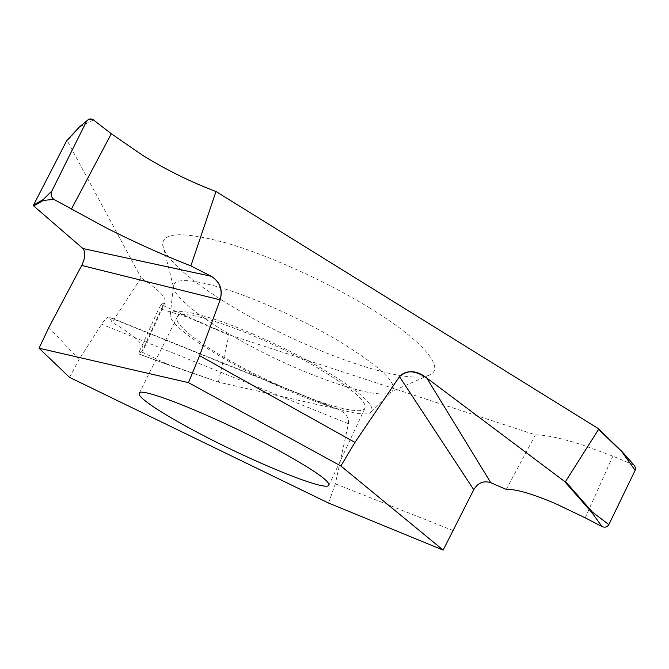 <?xml version="1.0" encoding="UTF-8"?>
<svg xmlns="http://www.w3.org/2000/svg" width="669" height="669" viewBox="0 0 669 669"><rect width="100%" height="100%" fill="white"/><g stroke="black" fill="none" stroke-linecap="round" stroke-linejoin="round"><path stroke-width="0.5" stroke-dasharray="3.35 2.51" d="M328.546 503.038L335.345 483.821L348.432 423.72C349.126 417.331 345.513 412.48 337.594 409.152L219.081 382.283L166.991 364.337L138.801 353.926L142.949 350.656L142.731 346.726C139.854 340.672 129.652 332.535 112.116 322.316L109.482 317.156C107.793 316.604 105.184 318.962 101.655 324.214L79.076 359.512L48.896 327.392M453.423 530.701L335.345 483.821M219.006 382.267L167.35 364.145L219.081 382.283M218.454 381.756L228.949 335.102L187.655 317.223L158.921 308.409L161.154 304.679L187.621 316.738L187.655 317.223M187.621 316.738L229.718 334.96L228.949 335.102M229.718 334.96L535.426 434.85L506.241 489.432M633.819 464.955L612.896 456.133L582.022 444.81C561.207 438.17 545.67 434.85 535.426 434.85M161.154 304.679L165.201 302.079L164.8 298.583C162.291 293.766 154.397 286.825 141.126 277.769L112.116 322.316M93.434 119.893L80.163 126.792L67.226 140.733L141.126 277.769M632.381 464.077L621.927 451.558L598.596 429.339M369.045 307.556C422.29 339.994 444.818 367.348 430.602 374.448C408.675 387.259 309.262 351.978 238.766 310.357C195.708 285.362 163.244 258.552 162.692 244.361C162.96 231.967 184.477 231.591 227.251 243.232C269.08 255.483 326.313 281.356 369.045 307.556M69.559 377.391L79.076 359.512M138.801 353.926L139.604 350.974L167.35 364.145M139.604 350.974L158.921 308.409M80.163 126.792L79.477 126.968M391.131 392.168C376.17 401.668 294.176 371.713 235.455 337.669C199.697 317.29 173.296 296.317 173.321 286.407L173.497 285.019C176.365 277.735 194.754 279.433 228.673 290.112C261.654 301 305.047 321.003 338.338 340.747C380.084 366.436 398.072 383.27 392.285 391.256L430.602 374.448M227.861 360.767C284.133 392.837 362.431 421.896 371.295 411.97C375.752 405.397 358.76 390.629 320.334 367.657C289.777 349.954 250.373 331.673 220.41 321.229C189.578 310.884 172.878 308.601 170.302 314.38C167.886 321.756 192.99 341.24 227.861 360.767M230.487 360.959C196.92 342.16 173.338 323.528 177.193 317.19C179.133 305.633 258.569 333.204 316.746 367.39C351.476 388.07 367.532 401.718 364.898 408.333C359.052 419.053 284.174 391.616 230.487 360.959M585.199 517.823L612.896 456.133M348.432 423.72L101.655 324.214M335.002 408.399L109.85 317.591M141.644 352.053L164.039 303.174M337.594 409.152L109.407 317.123M165.226 302.053L142.94 350.681M88.601 119.4L86.978 120.729M167.007 364.346L138.717 353.951M173.321 286.407L162.692 244.361M371.295 411.97L392.285 391.256M170.302 314.38L173.497 285.019M364.898 408.333L329.031 485.017M177.193 317.19L139.269 393.313"/><path stroke-width="1" d="M199.579 355.665L220.134 299.863C223.028 289.635 220.076 281.783 211.279 276.305C219.892 281.841 222.844 289.694 220.134 299.863L199.579 355.665L188.466 382.635L340.864 465.967L354.946 442.435L340.864 465.967L443.162 550.102L328.546 503.038L69.559 377.391L39.045 348.231L188.466 382.635L199.579 355.665L354.946 442.435L399.46 376.639C405.849 369.798 414.931 370.233 426.697 377.935L564.41 481.295L591.756 512.37L602.025 526.603C604.985 527.757 607.26 527.088 608.832 524.621L635.14 470.332L635.508 467.899L634.455 465.582L622.061 451.625L598.412 428.745M195.984 431.614C250.9 461.033 325.05 491.682 328.864 485.376C330.302 481.32 313.167 469.471 277.451 449.836C217.693 417.239 139.152 385.737 139.269 393.313C136.719 397.018 161.706 413.467 195.984 431.614M443.162 550.102L473.736 489.7C477.967 482.775 483.645 480.434 490.778 482.675L506.241 489.432C515.498 488.905 531.855 493.613 555.32 503.548L585.199 517.823L602.025 526.603M79.477 126.968L88.601 119.4L93.434 119.893L111.288 133.725L142.915 155.501C166.957 170.227 191.309 182.227 215.987 191.501L190.866 265.894C163.345 255.157 134.803 242.32 105.242 227.385C134.712 242.278 163.261 255.115 190.866 265.894L211.279 276.305L190.866 265.894M597.969 428.377L215.987 191.501L597.969 428.377L598.596 429.339L565.531 481.521L564.41 481.295L426.697 377.935C416.586 370.108 407.505 369.673 399.46 376.639L354.946 442.435M608.832 524.621L592.333 512.028L565.531 481.521L598.596 429.339L622.103 452.06L635.14 470.332M621.961 451.608L622.103 452.06M591.756 512.37L592.333 512.028M33.642 205.91L43.452 200.391L43.151 199.613L33.525 205.082L33.642 205.91L82.914 248.534C85.757 252.113 85.356 257.749 81.718 265.434L48.896 327.392L39.045 348.231M33.525 205.082L66.683 140.733L79.343 127.043M43.452 200.391L53.946 199.404L105.242 227.385L53.946 199.404C51.212 197.338 50.51 194.545 51.856 191.025L86.234 121.883C88.132 118.823 90.532 118.162 93.434 119.893L111.288 133.725L142.915 155.501C166.991 170.269 191.342 182.269 215.987 191.501M53.946 199.404C51.204 197.305 50.51 194.503 51.856 191.025L43.151 199.613M51.856 191.025L86.234 121.883M340.864 465.967L188.466 382.635M565.531 481.521L564.41 481.295M426.697 377.935L490.778 482.675M399.46 376.639L473.736 489.7M81.718 265.434L220.134 299.863M71.349 209.263L111.288 133.725M82.914 248.534L211.279 276.305M66.758 140.624L79.477 126.876M86.978 120.729L79.603 126.784"/></g></svg>

